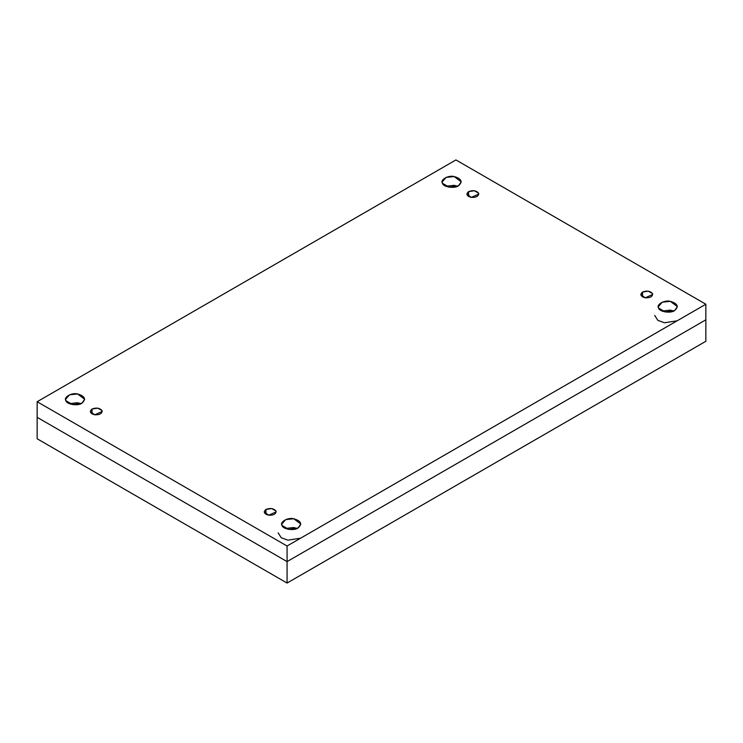 <?xml version="1.0" encoding="UTF-8"?>
<svg xmlns="http://www.w3.org/2000/svg" width="743" height="743" viewBox="0 0 743 743"><rect width="100%" height="100%" fill="white"/><g stroke="black" fill="none" stroke-linecap="round" stroke-linejoin="round"><path stroke-width="1.11" d="M278.151 532.852L281.244 537.737L287.894 540.17L300.618 538.183M297.079 528.459L293.764 527.521L285.498 528.459L293.764 527.521L297.079 528.459M298.045 527.976L300.841 524.075L293.764 518.744L285.721 519.598L281.736 524.075L282.061 525.505L288.813 529.406L298.045 527.976C294.349 531.05 282.609 529.23 282.061 525.505C279.303 522.115 287.903 517.156 293.764 518.744C301.073 520.917 302.503 523.991 298.045 527.976M654.722 315.441L657.815 320.326L664.456 322.768L677.189 320.781M673.641 311.057L670.325 310.119L662.069 311.057L670.325 310.119L673.641 311.057M674.607 310.565L677.412 306.664L670.325 301.342L662.282 302.187L658.307 306.664L658.632 308.094L665.384 311.995L674.607 310.565C670.91 313.639 659.171 311.819 658.632 308.094C655.874 304.714 664.465 299.745 670.325 301.342C677.644 303.506 679.074 306.58 674.607 310.565M457.502 186.261L454.187 185.323L445.921 186.261L454.187 185.323L457.502 186.261M458.468 185.778L461.264 181.877L454.187 176.546L446.144 177.401L442.159 181.877L442.484 183.307L449.236 187.208L458.468 185.778C454.772 188.843 443.023 187.032 442.484 183.307C439.726 179.917 448.326 174.958 454.187 176.546C461.496 178.71 462.926 181.794 458.468 185.778M80.931 403.672L77.616 402.734L69.359 403.672L77.616 402.734L80.931 403.672M81.897 403.189L84.693 399.288L77.616 393.957L69.573 394.802L65.588 399.288L65.913 400.709L72.675 404.61L81.897 403.189C78.201 406.254 66.461 404.443 65.913 400.709C63.164 397.329 71.755 392.369 77.616 393.957C84.934 396.121 86.355 399.195 81.897 403.189M468.601 196.505L468.601 191.629L466.845 194.062L471.276 197.397L478.789 194.062L478.585 193.171L474.359 190.737L468.601 191.629L468.601 196.505M642.528 296.921L642.528 292.045L640.782 294.479L645.203 297.813L652.716 294.479L652.512 293.587L648.295 291.154L642.528 292.045L642.528 296.921M265.957 514.323L265.957 509.447L264.211 511.89L268.641 515.215L276.155 511.89L275.95 510.998L271.724 508.556L265.957 509.447L265.957 514.323M92.03 413.907L92.03 409.031L90.284 411.473L94.705 414.798L102.218 411.473L102.023 410.582L97.797 408.139L92.03 409.031L92.03 413.907M705.85 304.231L455.933 159.94L37.15 401.722L287.067 546.012L705.85 304.231L287.067 546.012L287.067 561.606L705.85 319.824L705.85 304.231L705.85 319.824L287.067 561.606L287.067 546.012L37.15 401.722L37.15 417.325L287.067 561.606L37.15 417.325L37.15 401.722L455.933 159.94L705.85 304.231M92.03 409.031C96.349 407.424 99.673 407.944 102.023 410.582C102.274 413.545 99.841 414.947 94.705 414.798C90.135 413.452 89.244 411.529 92.03 409.031M265.957 509.447C270.276 507.84 273.6 508.361 275.95 510.998C276.201 513.961 273.768 515.363 268.641 515.215C264.062 513.868 263.171 511.946 265.957 509.447M642.528 292.045C646.837 290.439 650.171 290.95 652.512 293.587C652.772 296.55 650.329 297.962 645.203 297.813C640.633 296.457 639.742 294.534 642.528 292.045M468.601 191.629C472.91 190.013 476.244 190.533 478.585 193.171C478.845 196.133 476.402 197.545 471.276 197.397C466.706 196.041 465.805 194.118 468.601 191.629M705.85 319.824L705.85 341.278L705.85 319.824L287.067 561.606L287.067 583.06L705.85 341.278L287.067 583.06L37.15 438.769L37.15 417.325L37.15 438.769L287.067 583.06L287.067 561.606L37.15 417.325"/></g></svg>
